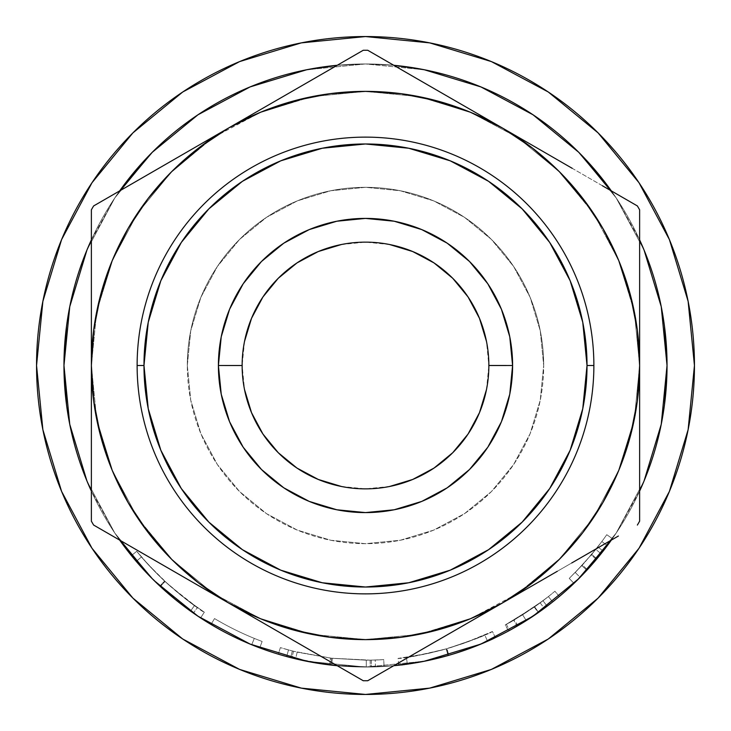 <?xml version="1.0" encoding="UTF-8"?>
<svg xmlns="http://www.w3.org/2000/svg" width="731" height="731" viewBox="0 0 731 731"><rect width="100%" height="100%" fill="white"/><g stroke="black" fill="none" stroke-linecap="round" stroke-linejoin="round"><path stroke-width="0.55" stroke-dasharray="3.65 2.74" d="M486.49 389.568L488.856 365.5A123.356 123.356 0 0 0 365.5 242.144A123.356 123.356 0 0 0 242.144 365.5L244.51 389.568M63.962 365.5A301.537 301.537 0 0 0 365.5 667.037A301.537 301.537 0 0 0 667.037 365.5A301.537 301.537 0 0 1 365.5 667.037A301.537 301.537 0 0 1 63.962 365.5A301.537 301.537 0 0 0 365.5 667.037A301.537 301.537 0 0 0 667.037 365.5A301.537 301.537 0 0 1 365.5 667.037A301.537 301.537 0 0 1 63.962 365.5A301.537 301.537 0 0 0 365.5 667.037A301.537 301.537 0 0 0 667.037 365.5A301.537 301.537 0 0 0 365.5 63.962A301.537 301.537 0 0 0 63.962 365.5A301.537 301.537 0 0 1 365.5 63.962A301.537 301.537 0 0 1 667.037 365.5A301.537 301.537 0 0 0 365.5 63.962A301.537 301.537 0 0 0 63.962 365.5L69.756 424.327L63.962 365.5A301.537 301.537 0 0 1 365.5 63.962A301.537 301.537 0 0 1 667.037 365.5L661.244 306.673L667.037 365.5A301.537 301.537 0 0 0 365.5 63.962A301.537 301.537 0 0 0 63.962 365.5L69.756 306.673L86.916 250.103L114.785 197.973L119.646 190.91A301.537 301.537 0 0 0 91.375 239.878L114.785 197.973L152.276 152.276L197.973 114.785L250.103 86.916L306.673 69.756L365.5 63.962L393.762 65.287A301.537 301.537 0 0 0 337.229 65.287L365.5 63.962L393.762 65.287L365.5 63.962L337.238 65.287L365.5 63.962L306.673 69.756L250.103 86.916L197.973 114.785L152.276 152.276L114.785 197.973L86.916 250.103L69.756 306.673L86.916 250.103L114.785 197.973L152.276 152.276L197.973 114.785L250.103 86.916L306.673 69.756L365.5 63.962L424.327 69.756L480.897 86.916L533.027 114.785L578.724 152.276L616.215 197.973L639.625 239.878A301.537 301.537 0 0 0 611.354 190.91L616.215 197.973L644.084 250.103L661.244 306.673L644.084 250.103L616.215 197.973L578.724 152.276L533.027 114.785L480.897 86.916L424.327 69.756L480.897 86.916L533.027 114.785L578.724 152.276L616.215 197.973L644.084 250.103L661.244 306.673L667.037 365.5L661.244 424.327L644.084 480.897L616.215 533.027L611.354 540.09A301.537 301.537 0 0 0 639.625 491.122L616.215 533.027L578.724 578.724L533.027 616.215L480.897 644.084L424.327 661.244L365.5 667.037L337.238 665.713A301.537 301.537 0 0 0 393.771 665.713L365.5 667.037L337.238 665.713L365.5 667.037L393.762 665.713L365.5 667.037L424.327 661.244L480.897 644.084L533.027 616.215L578.724 578.724L616.215 533.027L644.084 480.897L661.244 424.327L644.084 480.897L616.215 533.027L578.724 578.724L533.027 616.215L480.897 644.084L424.327 661.244L365.5 667.037L306.673 661.244L250.103 644.084L197.973 616.215L152.276 578.724L114.785 533.027L91.375 491.122A301.537 301.537 0 0 0 119.646 540.09L114.785 533.027L86.916 480.897L69.756 424.327L86.916 480.897L114.785 533.027L152.276 578.724L197.973 616.215L250.103 644.084L306.673 661.244L250.103 644.084L197.973 616.215L152.276 578.724L114.785 533.027L86.916 480.897L69.756 424.327L63.962 365.5L69.756 306.673L63.962 365.5M577.837 579.592L591.352 565.291L603.176 551.064A301.537 301.537 0 0 0 612.377 538.637A301.537 301.537 0 0 1 601.101 553.696L590.511 566.233L578.724 578.724L616.215 533.027L644.084 480.897L661.244 424.327L667.037 365.5L661.244 424.327L664.461 404.846L661.244 424.327L644.084 480.897L616.215 533.027L578.724 578.724L533.027 616.215L578.724 578.724M552.654 601.933A301.537 301.537 0 0 0 559.325 596.487A301.537 301.537 0 0 1 544.239 608.356L528.604 619.12L509.598 630.378L525.945 620.811L538.509 612.468L508.52 630.963A301.537 301.537 0 0 0 517.804 625.745L547.117 606.209A301.537 301.537 0 0 0 552.654 601.933L538.564 612.423L517.603 625.864L538.217 612.669A301.537 301.537 0 0 0 552.654 601.933L548.396 596.56A294.684 294.684 0 0 1 534.297 607.05L538.217 612.669L517.109 626.156L517.603 625.864L517.109 626.156L513.665 620.226L534.297 607.05L538.217 612.669A301.537 301.537 0 0 0 552.654 601.933L548.396 596.56L552.654 601.933L548.396 596.56L534.635 606.812L538.564 612.423L552.654 601.933A301.537 301.537 0 0 0 559.325 596.487L554.92 591.242A294.684 294.684 0 0 1 542.987 600.736L514.341 619.833A294.684 294.684 0 0 1 505.267 624.932L534.571 606.858L522.299 615.009L506.327 624.356L522.628 614.798L540.172 602.837A294.684 294.684 0 0 0 554.92 591.242L559.325 596.487L554.92 591.242A294.684 294.684 0 0 1 534.297 607.05L513.665 620.226L517.109 626.156L538.564 612.423L534.635 606.812L513.665 620.226L534.635 606.812L548.396 596.56L552.654 601.933L548.396 596.56A294.684 294.684 0 0 1 542.987 600.736L547.117 606.209A301.537 301.537 0 0 0 552.654 601.933M453.576 653.889L429.801 660.102L399.693 665.091L429.289 660.212L448.094 655.506L466.542 649.603L494.549 638.026L467.191 649.375L453.576 653.889M495.17 637.734L494.549 638.026L495.17 637.734M399.035 665.164L399.683 665.091L399.035 665.164M295.589 658.823L329.663 664.899A301.537 301.537 0 0 0 331.591 665.128L366.295 667.037L375.46 666.873A301.537 301.537 0 0 0 384.113 666.462L371.458 666.983A301.537 301.537 0 0 1 370.233 667.001L330.695 665.018L291.861 657.909A301.537 301.537 0 0 1 290.646 657.598L278.374 654.172A301.537 301.537 0 0 0 286.689 656.557L295.589 658.823L297.179 652.153L288.48 649.941A294.684 294.684 0 0 1 280.357 647.611L292.345 650.965A294.684 294.684 0 0 0 293.533 651.257L331.49 658.211L370.124 660.148A294.684 294.684 0 0 0 371.321 660.13L383.693 659.618A294.684 294.684 0 0 1 375.231 660.02L366.277 660.184L332.367 658.311A294.684 294.684 0 0 1 330.485 658.092L297.179 652.153L330.485 658.092L329.663 664.899L295.589 658.823L286.689 656.557L288.48 649.941L297.179 652.153L295.589 658.823M211.021 624.457A301.537 301.537 0 0 0 259.733 647.876A301.537 301.537 0 0 1 211.021 624.457A301.537 301.537 0 0 0 251.711 644.742A301.537 301.537 0 0 1 211.021 624.457A301.537 301.537 0 0 0 251.711 644.742A301.537 301.537 0 0 1 211.021 624.457A301.537 301.537 0 0 0 259.733 647.876L262.137 641.462A294.684 294.684 0 0 1 214.53 618.572A294.684 294.684 0 0 0 262.137 641.462L259.733 647.876L262.137 641.462A294.684 294.684 0 0 1 214.53 618.572A294.684 294.684 0 0 0 254.297 638.401A294.684 294.684 0 0 1 214.53 618.572A294.684 294.684 0 0 0 254.297 638.401A294.684 294.684 0 0 1 214.53 618.572L211.021 624.457A301.537 301.537 0 0 0 251.711 644.742L254.297 638.401A294.684 294.684 0 0 1 214.53 618.572L211.021 624.457A301.537 301.537 0 0 0 251.711 644.742L254.297 638.401A294.684 294.684 0 0 1 214.53 618.572L211.021 624.457A301.537 301.537 0 0 0 251.711 644.742L254.297 638.401A294.684 294.684 0 0 1 214.53 618.572L211.021 624.457A301.537 301.537 0 0 0 251.711 644.742L254.297 638.401A294.684 294.684 0 0 1 214.53 618.572L211.021 624.457A301.537 301.537 0 0 0 259.733 647.876L262.137 641.462A294.684 294.684 0 0 1 214.53 618.572L211.021 624.457M155.548 581.94L176.317 600.315L200.586 617.942L181.864 604.674L163.68 589.542L143.486 569.55L131.434 555.597L152.276 578.724L197.973 616.215L250.103 644.084L306.673 661.244L365.5 667.037L306.673 661.244L326.154 664.461L306.673 661.244L250.103 644.084L197.973 616.215L152.276 578.724L114.785 533.027L152.276 578.724M190.535 611.089L194.51 605.506L190.535 611.089C181.772 605.03 171.557 596.688 159.906 586.079C147.488 574.164 137.995 564.003 131.434 555.597L138.433 563.903L136.258 561.39L141.467 556.931L136.752 551.275L148.53 564.908L168.267 584.453L188.141 600.836L204.333 612.203L187.465 600.325L167.993 584.206L158.088 574.822L143.596 559.398L157.777 574.529L170.579 586.509L197.352 607.507L180.621 594.97L164.576 581.063L148.512 564.889L136.752 551.275L131.434 555.597C137.976 563.985 147.498 574.173 159.988 586.161L164.658 581.145C152.432 569.412 143.13 559.453 136.752 551.275C143.175 559.498 152.45 569.422 164.576 581.063C176.016 591.47 185.994 599.621 194.51 605.506L204.333 612.203C201.327 611.344 188.105 600.992 164.658 581.145L159.988 586.161L197.672 616.014M152.642 579.08L172.443 597.136L193.441 613.135L183.125 605.633L166.047 591.653L152.953 579.391L138.451 563.921L146.794 573.086M97.872 306.152L96.638 312.018L91.375 365.5A274.125 274.125 0 0 0 365.5 639.625A274.125 274.125 0 0 0 639.625 365.5A274.125 274.125 0 0 1 365.5 639.625A274.125 274.125 0 0 1 91.375 365.5A274.125 274.125 0 0 0 365.5 639.625A274.125 274.125 0 0 0 639.625 365.5A274.125 274.125 0 0 1 228.438 602.901A274.125 274.125 0 0 1 91.375 365.5L96.638 418.982L112.245 470.408L137.574 517.795L140.955 522.747M187.319 365.5A178.181 178.181 0 0 1 365.5 187.319A178.181 178.181 0 0 1 543.681 365.5A178.181 178.181 0 0 0 365.5 187.319A178.181 178.181 0 0 0 187.319 365.5L190.745 330.741L200.879 297.316L217.345 266.504L239.503 239.503L266.504 217.345L297.316 200.879L330.741 190.745L365.5 187.319L400.259 190.745L433.684 200.879L464.496 217.345L491.497 239.503L513.655 266.504L530.121 297.316L540.255 330.741L543.681 365.5L540.255 400.259L530.121 433.684L513.655 464.496L491.497 491.497L464.496 513.655L433.684 530.121L400.259 540.255L365.5 543.681L330.741 540.255L297.316 530.121L266.504 513.655L239.503 491.497L217.345 464.496L200.879 433.684L190.745 400.259L187.319 365.5A178.181 178.181 0 0 0 365.5 543.681A178.181 178.181 0 0 0 543.681 365.5A178.181 178.181 0 0 1 365.5 543.681A178.181 178.181 0 0 1 187.319 365.5L190.745 330.741L200.879 297.316L217.345 266.504L239.503 239.503L266.504 217.345L297.316 200.879L330.741 190.745L365.5 187.319L400.259 190.745L433.684 200.879L464.496 217.345L491.497 239.503L513.655 266.504L530.121 297.316L540.255 330.741L543.681 365.5L540.255 400.259L530.121 433.684L513.655 464.496L491.497 491.497L464.496 513.655L433.684 530.121L400.259 540.255L365.5 543.681L330.741 540.255L297.316 530.121L266.504 513.655L239.503 491.497L217.345 464.496L200.879 433.684L190.745 400.259L187.319 365.5M91.987 182.741L61.587 239.613L91.987 182.741L61.587 239.613L42.873 301.327L36.55 365.5A328.95 328.95 0 0 0 365.5 694.45A328.95 328.95 0 0 0 694.45 365.5A328.95 328.95 0 0 1 365.5 694.45A328.95 328.95 0 0 1 36.55 365.5A328.95 328.95 0 0 0 365.5 694.45A328.95 328.95 0 0 0 694.45 365.5L688.127 301.327L669.413 239.613L639.013 182.741M137.126 365.5L143.98 365.5A221.52 221.52 0 0 0 365.5 587.02A221.52 221.52 0 0 0 587.02 365.5L593.874 365.5A228.374 228.374 0 0 1 365.5 593.874A228.374 228.374 0 0 1 137.126 365.5A228.374 228.374 0 0 0 365.5 593.874A228.374 228.374 0 0 0 593.874 365.5A228.374 228.374 0 0 0 365.5 137.126A228.374 228.374 0 0 0 137.126 365.5A228.374 228.374 0 0 1 365.5 137.126A228.374 228.374 0 0 1 593.874 365.5L587.02 365.5A221.52 221.52 0 0 1 365.5 587.02A221.52 221.52 0 0 1 143.98 365.5A221.52 221.52 0 0 0 365.5 587.02A221.52 221.52 0 0 0 587.02 365.5L582.762 408.72L570.162 450.269L549.685 488.573L522.135 522.135L488.573 549.685L450.269 570.162L408.72 582.762L365.5 587.02L322.28 582.762L280.731 570.162L242.427 549.685L208.865 522.135L181.315 488.573L160.838 450.269L148.238 408.72L143.98 365.5L148.238 322.28L160.838 280.731L181.315 242.427L208.865 208.865L242.427 181.315L280.731 160.838L322.28 148.238L365.5 143.98L408.72 148.238L450.269 160.838L488.573 181.315L522.135 208.865L549.685 242.427L570.162 280.731L582.762 322.28L587.02 365.5A221.52 221.52 0 0 0 365.5 143.98A221.52 221.52 0 0 0 143.98 365.5A221.52 221.52 0 0 1 365.5 143.98A221.52 221.52 0 0 1 587.02 365.5A221.52 221.52 0 0 0 365.5 143.98A221.52 221.52 0 0 0 143.98 365.5L137.126 365.5M137.638 517.895L171.666 559.334L213.205 593.426L227.451 602.326M229.488 603.504L260.748 618.819M306.152 633.128L312.018 634.362L365.5 639.625L418.982 634.362L470.408 618.755L501.512 603.504L470.472 618.728M424.848 633.128L418.982 634.362L365.5 639.625L312.018 634.362L260.592 618.755L213.205 593.426L171.666 559.334L213.205 593.426L260.592 618.755L312.018 634.362L365.5 639.625L418.982 634.362L470.408 618.755L517.795 593.426L503.549 602.326L522.747 590.045M517.895 593.362L559.334 559.334L593.426 517.795L618.819 470.252M633.128 424.848L634.362 418.982L639.625 365.5L634.362 312.018L618.755 260.592L593.426 213.205L590.045 208.253M593.362 213.105L559.334 171.666L517.795 137.574L503.549 128.674M501.512 127.496L470.252 112.181M424.848 97.872L418.982 96.638L365.5 91.375L312.018 96.638L260.592 112.245L229.488 127.496L260.528 112.272M306.152 97.872L312.018 96.638L365.5 91.375L418.982 96.638L470.408 112.245L517.795 137.574L559.334 171.666L517.795 137.574L470.408 112.245L418.982 96.638L365.5 91.375L312.018 96.638L260.592 112.245L213.205 137.574L227.451 128.674L208.253 140.955M213.105 137.638L171.666 171.666L137.574 213.205L112.181 260.748M639.625 300.87L639.625 365.5A274.125 274.125 0 0 0 228.438 128.099A274.125 274.125 0 0 0 228.438 602.901A274.125 274.125 0 0 0 639.625 365.5A274.125 274.125 0 0 0 365.5 91.375A274.125 274.125 0 0 0 91.375 365.5A274.125 274.125 0 0 1 502.562 128.099A274.125 274.125 0 0 1 639.625 365.5L639.625 521.176M91.375 430.13L91.375 405.933M91.375 521.176L91.375 209.824M159.303 562.98L93.623 525.059M158.992 562.806L130.447 546.322M193.286 582.607L173.704 571.295M344.255 669.77L159.257 562.961M297.882 642.988L283.171 634.499M331.125 662.185L326.428 659.472M400.04 662.085L367.748 680.735M433.117 642.988L404.572 659.472M467.411 623.196L447.829 634.499M618.38 536.033L399.958 662.14M502.562 602.901L537.943 582.47M572.007 562.806L557.296 571.295M605.25 543.608L600.553 546.322M639.625 429.727L639.625 445.572M639.625 232.924L639.625 325.076M605.085 187.291L637.377 205.941M571.998 168.185L602.435 185.765M537.714 148.393L557.305 159.705M331.015 68.878L363.252 50.265M297.873 88.012L326.428 71.528M263.589 107.804L283.18 96.501M432.807 87.83L605.167 187.337M433.127 88.012L447.82 96.501M386.745 61.23L404.572 71.528M91.375 301.273L91.375 285.382M93.623 205.941L331.042 68.86M159.002 168.185L173.695 159.705M125.75 187.392L130.365 184.724M91.375 365.5L96.638 418.982L91.375 365.5A274.125 274.125 0 0 1 365.5 91.375A274.125 274.125 0 0 1 639.625 365.5L634.362 418.982L618.755 470.408L593.426 517.795L559.334 559.334L593.426 517.795L618.755 470.408L634.362 418.982L639.625 365.5A274.125 274.125 0 0 0 365.5 91.375A274.125 274.125 0 0 0 91.375 365.5L96.638 312.018L112.245 260.592L137.574 213.205L171.666 171.666L137.574 213.205L112.245 260.592L96.638 312.018L91.375 365.5L91.375 324.847M91.375 484.114L91.375 445.481M193.039 148.539L228.438 128.099M399.875 68.815L432.935 87.903M467.164 107.658L502.562 128.099M639.625 365.5L634.362 312.018L639.625 365.5L639.625 406.153M639.625 246.886L639.625 285.519M263.836 623.342L228.438 602.901M548.259 91.987L491.387 61.587L548.259 91.987L598.104 132.896L548.259 91.987L491.387 61.587L429.673 42.873L365.5 36.55L301.327 42.873L239.613 61.587L182.741 91.987L239.613 61.587L182.741 91.987L132.896 132.896M639.013 548.259L669.413 491.387L639.013 548.259L669.413 491.387L688.127 429.673L694.45 365.5A328.95 328.95 0 0 0 365.5 36.55A328.95 328.95 0 0 0 36.55 365.5L42.873 429.673L61.587 491.387L91.987 548.259M182.741 639.013L239.613 669.413L182.741 639.013L239.613 669.413L301.327 688.127L365.5 694.45L429.673 688.127L491.387 669.413L548.259 639.013M66.539 326.154L69.756 306.673L66.539 326.154M404.846 66.539L424.327 69.756L365.5 63.962L424.327 69.756L404.846 66.539M664.461 326.154L661.244 306.673L644.084 250.103L616.215 197.973L578.724 152.276L533.027 114.785L480.897 86.916L424.327 69.756L480.897 86.916L533.027 114.785L578.724 152.276L616.215 197.973L644.084 250.103L661.244 306.673L664.461 326.154M326.154 66.539L306.673 69.756L250.103 86.916L197.973 114.785L152.276 152.276L114.785 197.973L86.916 250.103L69.756 306.673L86.916 250.103L114.785 197.973L152.276 152.276L197.973 114.785L250.103 86.916L306.673 69.756L326.154 66.539M66.539 404.846L69.756 424.327L86.916 480.897L114.785 533.027L86.916 480.897L69.756 424.327L66.539 404.846M404.846 664.461L424.327 661.244L480.897 644.084L533.027 616.215L480.897 644.084L424.327 661.244L404.846 664.461M694.45 365.5L688.127 301.327L669.413 239.613L688.127 301.327L694.45 365.5A328.95 328.95 0 0 0 365.5 36.55A328.95 328.95 0 0 0 36.55 365.5L42.873 429.673L61.587 491.387L42.873 429.673L36.55 365.5A328.95 328.95 0 0 1 365.5 36.55A328.95 328.95 0 0 1 694.45 365.5L688.127 429.673L694.45 365.5M491.387 61.587L429.673 42.873L365.5 36.55L301.327 42.873L239.613 61.587L301.327 42.873L365.5 36.55L429.673 42.873L491.387 61.587M61.587 239.613L42.873 301.327L36.55 365.5L42.873 301.327L61.587 239.613M239.613 669.413L301.327 688.127L365.5 694.45L429.673 688.127L491.387 669.413L429.673 688.127L365.5 694.45L301.327 688.127L239.613 669.413M669.413 491.387L688.127 429.673L669.413 491.387M341.432 486.49L365.5 488.856L389.568 486.49M244.51 341.432L242.144 365.5A123.356 123.356 0 0 0 365.5 488.856A123.356 123.356 0 0 0 488.856 365.5L486.49 341.432M389.568 244.51L365.5 242.144L341.432 244.51M487.376 641.306L486.855 641.544L487.376 641.306M485.978 641.928L470.188 648.278L452.288 654.282L470.316 648.233L485.978 641.928M448.432 655.405L425.853 660.934L407.532 664.095L425.981 660.906L448.432 655.405L446.54 648.817C422.308 654.757 408.931 657.589 406.409 657.333L407.359 664.113C409.972 664.378 423.66 661.473 448.432 655.405C423.797 661.454 410.109 664.351 407.359 664.113L406.409 657.333C409.095 657.562 422.472 654.729 446.54 648.817L448.432 655.405L446.54 648.817C470.024 641.124 482.771 636.509 484.763 634.974L487.54 641.242C485.503 642.805 472.473 647.529 448.432 655.405C472.299 647.593 485.338 642.869 487.54 641.242L484.763 634.974C482.652 636.555 469.914 641.169 446.54 648.817L448.432 655.405M607.333 545.609L596.935 558.795L580.496 576.923L596.45 559.37A301.537 301.537 0 0 0 607.333 545.609L601.841 541.516A294.684 294.684 0 0 1 591.205 554.966L596.45 559.37L580.112 577.316L580.496 576.933L580.112 577.316L575.233 572.501L591.205 554.966L596.45 559.37A301.537 301.537 0 0 0 607.333 545.609L601.841 541.516L607.333 545.609L601.841 541.516L591.671 554.409L596.935 558.795L607.333 545.609A301.537 301.537 0 0 0 612.377 538.637L606.767 534.699A294.684 294.684 0 0 1 597.775 546.852L584.599 562.559L569.239 578.404L583.1 564.213L595.747 549.41A294.684 294.684 0 0 0 606.767 534.699L612.377 538.637L606.767 534.699A294.684 294.684 0 0 1 591.205 554.966L575.233 572.501L580.112 577.316L596.935 558.795L591.671 554.409L575.233 572.501L591.671 554.409L601.841 541.516L607.333 545.609L601.841 541.516A294.684 294.684 0 0 1 597.775 546.852L603.176 551.064A301.537 301.537 0 0 0 607.333 545.609M633.128 306.152L634.362 312.018L618.755 260.592L593.426 213.205L618.728 260.528M97.872 424.848L96.638 418.982L112.245 470.408L137.574 517.795L112.272 470.472M442.237 650.014L464.879 642.924L491.616 631.831L464.249 643.152L446.221 648.918L427.854 653.514L398.907 658.284L428.375 653.395L442.237 650.014M398.267 658.357L398.907 658.284L398.267 658.357M492.219 631.547L491.616 631.831L492.219 631.547M442.712 649.886L424.61 654.199L409.424 656.895L424.483 654.218L442.712 649.886M407.13 657.233L409.397 656.895L407.13 657.233M450.351 647.703L467.803 641.855L484.598 635.047L467.941 641.809L450.351 647.703M171.666 171.666L213.205 137.574M559.334 171.666L593.426 213.205M559.334 559.334L517.795 593.426M171.666 559.334L137.574 517.795M200.586 617.942L204.333 612.203L200.586 617.942L199.097 616.964M159.906 586.079L164.576 581.063L159.906 586.079M131.434 555.597L136.752 551.275L131.434 555.597L136.752 551.275L141.467 556.931L136.258 561.39C142.033 568.334 149.928 576.585 159.943 586.116L164.621 581.108C154.817 571.779 147.105 563.72 141.467 556.931C147.15 563.784 155.009 571.98 165.042 581.501C184.111 597.867 194.885 606.538 197.352 607.507C194.821 606.511 183.91 597.711 164.621 581.108L159.943 586.116C179.662 603.093 190.828 612.103 193.441 613.135L197.352 607.507L193.441 613.135C190.928 612.149 179.899 603.285 160.381 586.527L165.042 581.501L160.381 586.527C150.093 576.759 142.052 568.38 136.258 561.39L141.467 556.931L136.258 561.39L131.434 555.597M288.48 649.941A294.684 294.684 0 0 1 280.357 647.611L278.374 654.172A301.537 301.537 0 0 0 286.689 656.557L288.48 649.941M280.357 647.611L278.374 654.172L290.646 657.598L292.345 650.965L280.357 647.611M292.345 650.965L290.646 657.598A301.537 301.537 0 0 0 291.861 657.909L293.533 651.257A294.684 294.684 0 0 1 292.345 650.965M293.533 651.257L291.861 657.909L330.695 665.018L331.49 658.211L293.533 651.257M331.49 658.211L330.695 665.018L370.233 667.001L370.124 660.148L331.49 658.211M370.124 660.148L370.233 667.001A301.537 301.537 0 0 0 371.458 666.983L371.321 660.13A294.684 294.684 0 0 1 370.124 660.148M371.321 660.13L371.458 666.983L384.113 666.462L383.693 659.618L371.321 660.13M383.693 659.618A294.684 294.684 0 0 1 375.231 660.02L375.46 666.873A301.537 301.537 0 0 0 384.113 666.462L383.693 659.618M366.277 660.184L375.231 660.02L375.46 666.873L366.295 667.037L366.277 660.184L366.295 667.037L331.591 665.128L332.367 658.311L366.277 660.184M332.367 658.311A294.684 294.684 0 0 1 330.485 658.092L329.663 664.899A301.537 301.537 0 0 0 331.591 665.128L332.367 658.311M495.362 637.642L492.411 631.456C490.428 633.375 475.269 639.132 446.943 648.708L448.834 655.296C477.836 645.482 493.352 639.598 495.362 637.642C493.005 639.771 477.252 645.72 448.094 655.506L446.221 648.918C474.721 639.351 490.117 633.53 492.411 631.456L495.362 637.642M398.815 665.192L398.066 658.384C400.908 658.96 416.953 655.798 446.221 648.918L448.094 655.506C418.178 662.551 401.748 665.777 398.815 665.192C401.776 665.804 418.452 662.505 448.834 655.296L446.943 648.708C417.264 655.753 400.972 658.969 398.066 658.384L398.815 665.192M517.804 625.745L514.341 619.833L542.987 600.736L547.117 606.209L517.804 625.745L514.341 619.833A294.684 294.684 0 0 1 505.267 624.932L508.52 630.963A301.537 301.537 0 0 0 517.804 625.745M538.509 612.468L534.571 606.858L505.267 624.932L508.52 630.963L538.509 612.468C521.916 623.369 512.276 629.345 509.598 630.378L506.327 624.356C508.931 623.351 518.352 617.521 534.571 606.858L538.509 612.468M526.274 620.601L522.628 614.798L506.327 624.356L509.598 630.378L526.274 620.601L544.239 608.356L540.172 602.837L522.628 614.798L526.274 620.601M544.239 608.356A301.537 301.537 0 0 0 559.325 596.487L554.92 591.242A294.684 294.684 0 0 1 540.172 602.837L544.239 608.356M587.377 569.696L582.333 565.054L597.775 546.852L603.176 551.064L587.377 569.696L573.981 583.356L569.239 578.404L582.333 565.054L587.377 569.696M585.038 572.209L586.856 570.253L581.83 565.602L569.239 578.404L573.981 583.356M577.408 580.021L584.343 572.94M601.101 553.696L595.747 549.41L581.83 565.602L586.856 570.253L601.101 553.696A301.537 301.537 0 0 0 612.377 538.637L606.767 534.699A294.684 294.684 0 0 1 595.747 549.41L601.101 553.696"/><path stroke-width="1.1" d="M242.144 365.473L242.144 365.5A123.356 123.356 0 0 1 365.5 242.144A123.356 123.356 0 0 1 488.856 365.5A123.356 123.356 0 0 0 365.5 242.144A123.356 123.356 0 0 0 242.144 365.5L218.405 365.5A147.095 147.095 0 0 1 365.5 218.405A147.095 147.095 0 0 1 512.595 365.5L488.856 365.473M578.724 578.724L533.027 616.215L480.897 644.084L424.327 661.244L393.762 665.713A301.537 301.537 0 0 0 611.354 540.09L577.837 579.592M152.276 578.724L119.646 540.09A301.537 301.537 0 0 0 337.229 665.713L306.673 661.244L250.103 644.084L197.973 616.215L155.548 581.94M146.657 572.94L153.263 579.692M91.987 548.259L132.896 598.104L182.741 639.013L132.896 598.104L91.987 548.259L132.896 598.104L91.987 548.259L61.587 491.387L42.873 429.673L36.55 365.5L42.873 301.327L61.587 239.613L91.987 182.741L132.896 132.896L91.987 182.741L132.896 132.896L182.741 91.987L132.896 132.896L182.741 91.987L239.613 61.587L301.327 42.873L365.5 36.55L429.673 42.873L491.387 61.587L548.259 91.987L598.104 132.896L639.013 182.741L598.104 132.896L639.013 182.741L669.413 239.613L688.127 301.327L694.45 365.5A328.95 328.95 0 0 1 365.5 694.45A328.95 328.95 0 0 1 36.55 365.5A328.95 328.95 0 0 1 365.5 36.55A328.95 328.95 0 0 1 694.45 365.5L688.127 429.673L669.413 491.387L639.013 548.259L598.104 598.104L639.013 548.259L598.104 598.104L548.259 639.013L598.104 598.104L639.013 548.259M593.874 365.5L587.02 365.5A221.52 221.52 0 0 1 365.5 587.02A221.52 221.52 0 0 1 143.98 365.5L137.126 365.5A228.374 228.374 0 0 0 365.5 593.874A228.374 228.374 0 0 0 593.874 365.5A228.374 228.374 0 0 1 365.5 593.874A228.374 228.374 0 0 1 137.126 365.5A228.374 228.374 0 0 1 365.5 137.126A228.374 228.374 0 0 1 593.874 365.5A228.374 228.374 0 0 0 365.5 137.126A228.374 228.374 0 0 0 137.126 365.5L143.98 365.5L148.238 322.28L160.838 280.731L181.315 242.427L208.865 208.865L242.427 181.315L280.731 160.838L322.28 148.238L365.5 143.98L408.72 148.238L450.269 160.838L488.573 181.315L522.135 208.865L549.685 242.427L570.162 280.731L582.762 322.28L587.02 365.5L582.762 408.72L570.162 450.269L549.685 488.573L522.135 522.135L488.573 549.685L450.269 570.162L408.72 582.762L365.5 587.02L322.28 582.762L280.731 570.162L242.427 549.685L208.865 522.135L181.315 488.573L160.838 450.269L148.238 408.72L143.98 365.5A221.52 221.52 0 0 1 365.5 143.98A221.52 221.52 0 0 1 587.02 365.5L593.874 365.5M667.037 365.5A301.537 301.537 0 0 1 639.625 491.122L644.084 480.897L661.244 424.327L667.037 365.5L664.461 404.846L667.037 365.5L664.461 326.154L667.037 365.5A301.537 301.537 0 0 0 639.625 239.878L644.084 250.103L661.244 306.673L667.037 365.5M91.375 491.122A301.537 301.537 0 0 1 91.375 239.878L86.916 250.103L69.756 306.673L63.962 365.5L66.539 326.154L63.962 365.5L66.539 404.846L63.962 365.5L69.756 424.327L86.916 480.897L91.375 491.122M119.646 190.91A301.537 301.537 0 0 1 337.229 65.287L306.673 69.756L250.103 86.916L197.973 114.785L152.276 152.276L119.646 190.91M393.771 65.287A301.537 301.537 0 0 1 611.354 190.91L578.724 152.276L533.027 114.785L480.897 86.916L424.327 69.756L393.762 65.287M227.451 602.326L229.488 603.504M260.748 618.819L306.152 633.128M501.512 603.504L503.549 602.326L501.512 603.504M618.819 470.252L633.128 424.848M503.549 128.674L501.512 127.496M470.252 112.181L424.848 97.872M229.488 127.496L227.451 128.674L229.488 127.496M112.181 260.748L97.872 306.152M91.375 405.97L91.375 365.5L93.723 401.282L100.714 436.453L112.245 470.408L128.099 502.562L148.018 532.378L171.666 559.334L198.622 582.982L228.438 602.901L193.578 582.771M91.375 445.572L91.375 430.13M639.625 325.03L639.625 365.5L637.277 329.718L630.286 294.547L618.755 260.592L602.901 228.438L582.982 198.622L559.334 171.666L532.378 148.018L502.562 128.099L470.408 112.245L436.453 100.714L401.282 93.723L365.5 91.375L329.718 93.723L294.547 100.714L260.592 112.245L228.438 128.099L198.622 148.018L171.666 171.666L148.018 198.622L128.099 228.438L112.245 260.592L100.714 294.547L93.723 329.718L91.375 365.5L91.375 521.176A315.244 315.244 0 0 0 93.623 525.059A315.244 315.244 0 0 1 91.375 521.176L91.375 484.114M130.447 546.322L228.438 602.901L260.592 618.755L294.547 630.286L329.718 637.277L365.5 639.625L401.282 637.277L436.453 630.286L470.408 618.755L502.562 602.901L467.703 623.022M173.704 571.295L159.303 562.98M326.428 659.472L297.882 642.988M283.171 634.499L263.909 623.379M344.255 669.77L331.125 662.185M399.958 662.14L367.748 680.735A315.244 315.244 0 0 1 363.252 680.735A315.244 315.244 0 0 0 367.748 680.735L502.562 602.901L532.378 582.982L559.334 559.334L582.982 532.378L602.901 502.562L618.755 470.408L630.286 436.453L637.277 401.282L639.625 365.5A274.125 274.125 0 0 1 228.438 602.901L363.252 680.735L228.438 602.901A274.125 274.125 0 0 1 228.438 128.099L263.589 107.804M447.829 634.499L433.117 642.988M404.572 659.472L400.04 662.085M600.553 546.322L572.007 562.806M557.296 571.295L537.961 582.461M618.38 536.033L605.259 543.608M639.625 445.572L639.625 521.176A315.244 315.244 0 0 1 637.377 525.059A315.244 315.244 0 0 0 639.625 521.176L639.625 209.824A315.244 315.244 0 0 0 637.377 205.941A315.244 315.244 0 0 1 639.625 209.824L639.625 365.5A274.125 274.125 0 0 0 502.562 128.099L537.714 148.393M639.625 406.08L639.625 429.727M639.625 285.519L639.625 300.87M639.625 232.924L639.625 246.886M557.305 159.705L571.998 168.185M602.435 185.765L605.085 187.291M331.042 68.86L363.252 50.265A315.244 315.244 0 0 1 367.748 50.265A315.244 315.244 0 0 0 363.252 50.265L228.438 128.099A274.125 274.125 0 0 1 502.562 128.099L367.748 50.265L502.562 128.099M283.18 96.501L297.873 88.012M326.428 71.528L331.015 68.878M447.82 96.501L467.082 107.621M404.572 71.528L432.807 87.83M386.745 61.23L399.875 68.815M363.252 50.265L93.623 205.941A315.244 315.244 0 0 0 91.375 209.824A315.244 315.244 0 0 1 93.623 205.941L125.75 187.392M91.375 285.382L91.375 521.176M91.375 324.92L91.375 301.273M173.695 159.705L192.957 148.585M130.365 184.724L158.801 168.304M605.167 543.663L571.743 562.961L605.167 543.663M537.422 582.771L502.562 602.901L537.422 582.771M572.19 168.304L537.961 148.539L572.19 168.304M637.377 205.941L605.167 187.337M91.375 209.824L91.375 365.5M228.438 128.099L93.623 205.941M639.625 521.176L639.625 365.5M367.748 680.735L502.562 602.901M93.623 525.059L228.438 602.901M488.856 365.527L512.595 365.5A147.095 147.095 0 0 1 365.5 512.595A147.095 147.095 0 0 1 218.405 365.5L221.228 394.201L229.598 421.787L243.195 447.226L261.488 469.512L283.774 487.805L309.213 501.402L336.799 509.772L365.5 512.595L394.201 509.772L421.787 501.402L447.226 487.805L469.512 469.512L487.805 447.226L501.402 421.787L509.772 394.201L512.595 365.5L509.772 336.799L501.402 309.213L487.805 283.774L469.512 261.488L447.226 243.195L421.787 229.598L394.201 221.228L365.5 218.405L336.799 221.228L309.213 229.598L283.774 243.195L261.488 261.488L243.195 283.774L229.598 309.213L221.228 336.799L218.405 365.5L242.144 365.527M337.238 665.713L326.154 664.461L337.238 665.713M548.259 639.013L598.104 598.104L548.259 639.013L491.387 669.413L429.673 688.127L365.5 694.45L301.327 688.127L239.613 669.413L182.741 639.013L132.896 598.104L182.741 639.013M393.762 665.713L404.846 664.461L393.762 665.713M639.013 182.741L598.104 132.896L548.259 91.987M132.896 132.896L91.987 182.741M244.51 389.568L251.537 412.704L262.932 434.031L278.273 452.727L296.969 468.068L318.296 479.463L341.432 486.49M389.568 486.49L412.704 479.463L434.031 468.068L452.727 452.727L468.068 434.031L479.463 412.704L486.49 389.568M486.49 341.432L479.463 318.296L468.068 296.969L452.727 278.273L434.031 262.932L412.704 251.537L389.568 244.51M341.432 244.51L318.296 251.537L296.969 262.932L278.273 278.273L262.932 296.969L251.537 318.296L244.51 341.432M590.045 208.253L559.334 171.666M208.253 140.955L171.666 171.666M140.955 522.747L171.666 559.334M522.747 590.045L559.334 559.334M260.748 112.181L306.152 97.872M618.819 260.748L633.128 306.152M470.252 618.819L424.848 633.128M112.181 470.252L97.872 424.848M197.672 616.014L199.097 616.964M200.385 617.814L198.329 616.452M198.119 616.315L190.535 611.089M573.981 583.356L574.749 582.616M574.776 582.589L577.408 580.021M584.343 572.94L585.038 572.209M488.856 365.5A123.356 123.356 0 0 1 365.5 488.856A123.356 123.356 0 0 1 242.144 365.5A123.356 123.356 0 0 0 365.5 488.856A123.356 123.356 0 0 0 488.856 365.5"/></g></svg>
